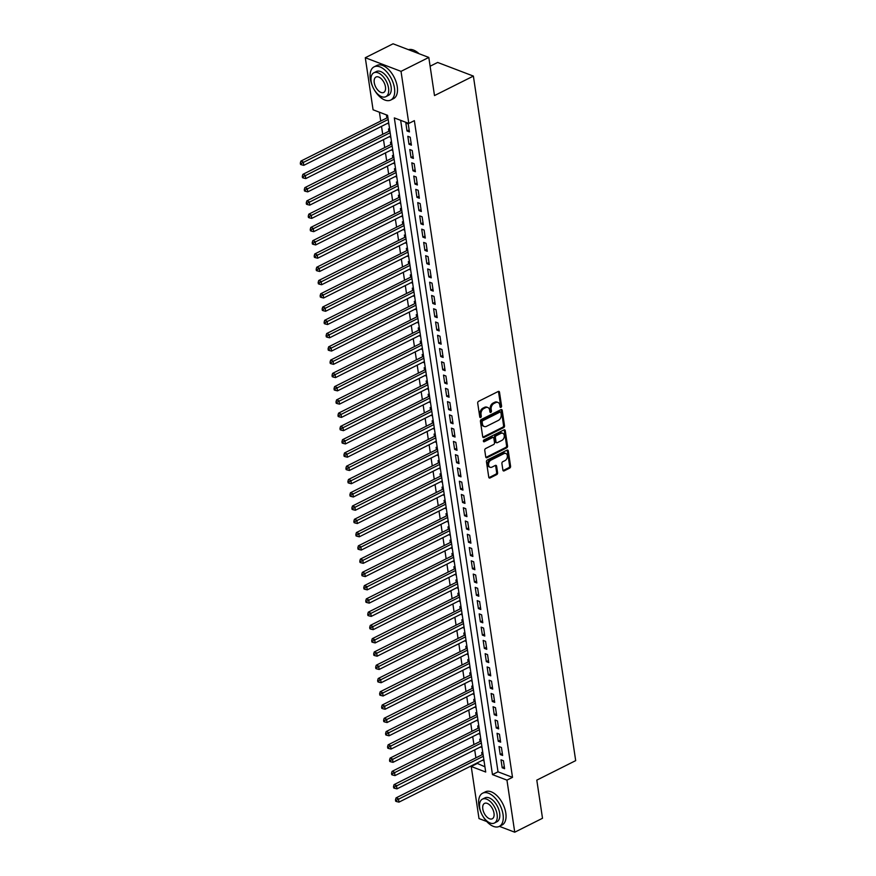 <?xml version="1.0" encoding="UTF-8"?>
<svg xmlns="http://www.w3.org/2000/svg" width="876" height="876" viewBox="0 0 876 876"><rect width="100%" height="100%" fill="white"/><g stroke="black" fill="none" stroke-linecap="round" stroke-linejoin="round"><path stroke-width="1.31" d="M500.952 407.362A1.018 0.734 110.9 0 0 501.576 406.07L499.506 392.229A1.456 1.051 110.9 0 0 498.225 391.473L478.603 401.317A1.456 1.051 110.9 0 0 477.705 403.168L479.774 417.009A1.018 0.734 110.9 0 0 481.296 416.242L481.034 414.447A4.665 3.351 110.9 0 1 483.891 408.534L485.534 407.712A4.665 3.351 110.9 0 1 487.822 407.515A4.665 3.351 110.9 0 1 489.64 410.132L489.914 411.917A1.018 0.734 110.9 0 0 491.436 411.151L491.173 409.366A4.665 3.351 110.9 0 1 494.042 403.442L495.674 402.631A4.665 3.351 110.9 0 1 497.962 402.434A4.665 3.351 110.9 0 1 499.78 405.04L500.054 406.836A1.018 0.734 110.9 0 0 500.952 407.362M500.076 406.946A1.018 0.734 110.9 0 0 500.612 405.697L498.543 391.868A1.456 1.051 110.9 0 0 498.389 391.408M479.796 417.118A1.018 0.734 110.9 0 0 480.333 415.87L480.059 414.085L481.034 414.447M489.936 412.027A1.018 0.734 110.9 0 0 490.472 410.789L490.21 408.993L491.173 409.366M502.89 470.116A1.456 1.051 110.9 0 0 504.171 470.872L509.679 468.113A1.456 1.051 110.9 0 0 510.577 466.262L508.277 450.899A1.456 1.051 110.9 0 0 506.996 450.144L487.363 459.988A1.456 1.051 110.9 0 0 486.465 461.838L488.764 477.201A1.456 1.051 110.9 0 0 490.056 477.957L496.703 474.617A1.456 1.051 110.9 0 0 497.601 472.766L496.615 466.196A1.456 1.051 110.9 0 0 495.334 465.441L492.027 467.094A3.898 2.803 110.9 0 1 490.122 467.258A3.898 2.803 110.9 0 1 488.589 463.853A3.898 2.803 110.9 0 1 490.987 460.13L503.908 453.648A3.898 2.803 110.9 0 1 505.824 453.483A3.898 2.803 110.9 0 1 507.357 456.889A3.898 2.803 110.9 0 1 504.959 460.612L502.802 461.696A1.456 1.051 110.9 0 0 501.904 463.546L502.89 470.116M486.738 821.524L478.997 818.567L471.222 766.5L485.709 772.019L387.564 115.325L373.077 109.796L365.292 57.728L393.061 43.8L428.802 57.433L434.496 95.572L473.379 76.081L575.685 760.631L536.802 780.133L542.507 818.272L514.738 832.2L499.397 826.353M428.802 57.433L401.022 71.361L408.807 123.428L394.32 117.91L492.465 774.603L506.952 780.133L514.738 832.2M400.65 120.319L498.017 771.822L512.504 777.34L414.359 120.647L408.807 123.428M512.504 777.34L506.952 780.133M503.623 427.619A1.456 1.051 110.9 0 0 504.521 425.769L502.222 410.395A1.456 1.051 110.9 0 0 500.941 409.639L481.318 419.484A1.456 1.051 110.9 0 0 480.42 421.334L482.709 436.697A1.456 1.051 110.9 0 0 484.001 437.452L503.623 427.619L502.66 427.247A1.456 1.051 110.9 0 0 503.558 425.397L501.258 410.034A1.456 1.051 110.9 0 0 501.105 409.574M505.255 430.653L507.554 446.015A1.456 1.051 110.9 0 1 506.656 447.866L487.023 457.71A1.456 1.051 110.9 0 1 485.742 456.954L484.756 450.373A1.456 1.051 110.9 0 1 485.654 448.523L493.615 444.537A1.456 1.051 110.9 0 0 494.513 442.687L493.856 438.318A1.456 1.051 110.9 0 0 492.575 437.562L484.286 441.723A1.018 0.734 110.9 0 1 484.012 439.894L503.963 429.897A1.456 1.051 110.9 0 1 505.255 430.653L504.291 430.28L506.58 445.643L507.554 446.015M482.829 760.072L483.891 759.908M482.84 752.889L481.69 752.451L482.041 754.773M480.847 746.812L481.91 746.637M480.858 739.629L479.709 739.18L480.059 741.512M478.865 733.54L479.928 733.376M478.876 726.357L477.727 725.919L478.077 728.241M476.883 720.269L477.946 720.105M476.894 713.097L475.745 712.648L476.095 714.969M474.901 707.009L475.964 706.833M474.912 699.825L473.763 699.387L474.113 701.709M472.92 693.737L473.982 693.573M472.93 686.554L471.781 686.116L472.131 688.437M470.938 680.477L472 680.302M470.949 673.294L469.799 672.856L470.138 675.177M468.956 667.205L470.018 667.041M468.967 660.022L467.817 659.584L468.156 661.906M466.974 653.945L468.036 653.77M466.985 646.762L465.835 646.324L466.174 648.645M464.992 640.674L466.054 640.509M465.003 633.49L463.853 633.052L464.192 635.374M462.999 627.402L464.061 627.238M463.021 620.23L461.86 619.781L462.21 622.102M461.017 614.142L462.079 613.966M461.039 606.958L459.878 606.52L460.228 608.842M459.035 600.87L460.097 600.706M459.057 593.687L457.896 593.249L458.247 595.57M457.053 587.61L458.115 587.435M457.075 580.427L455.914 579.989L456.265 582.31M455.071 574.338L456.133 574.174M455.082 567.155L453.932 566.717L454.283 569.039M453.089 561.078L454.151 560.903M453.1 553.895L451.95 553.457L452.301 555.778M451.107 547.807L452.169 547.642M451.118 540.623L449.968 540.185L450.319 542.507M449.125 534.546L450.187 534.371M449.136 527.363L447.986 526.914L448.337 529.246M447.143 521.275L448.205 521.111M447.154 514.092L446.004 513.654L446.355 515.975M445.161 508.003L446.223 507.839M445.172 500.831L444.022 500.382L444.373 502.704M443.179 494.743L444.241 494.568M443.19 487.56L442.041 487.122L442.38 489.443M441.197 481.471L442.26 481.307M441.208 474.288L440.059 473.85L440.398 476.172M439.215 468.211L440.278 468.036M439.226 461.028L438.077 460.59L438.416 462.911M437.233 454.94L438.296 454.775M437.244 447.756L436.095 447.318L436.434 449.64M435.252 441.679L436.303 441.504M435.262 434.496L434.102 434.058L434.452 436.379M433.259 428.408L434.321 428.244M433.281 421.225L432.12 420.787L432.47 423.108M431.277 415.136L432.339 414.972M431.299 407.964L430.138 407.515L430.488 409.837M429.295 401.876L430.357 401.701M429.317 394.693L428.156 394.255L428.506 396.576M427.313 388.605L428.375 388.44M427.324 381.421L426.174 380.983L426.524 383.305M425.331 375.344L426.393 375.169M425.342 368.161L424.192 367.723L424.542 370.044M423.349 362.073L424.411 361.908M423.36 354.889L422.21 354.451L422.56 356.773M421.367 348.812L422.429 348.637M421.378 341.629L420.228 341.191L420.579 343.512M419.385 335.541L420.447 335.377M419.396 328.358L418.246 327.92L418.597 330.241M417.403 322.28L418.465 322.105M417.414 315.097L416.264 314.648L416.615 316.97M415.421 309.009L416.483 308.845M415.432 301.826L414.282 301.388L414.622 303.709M413.439 295.738L414.501 295.573M413.45 288.565L412.3 288.116L412.64 290.438M411.457 282.477L412.519 282.302M411.468 275.294L410.318 274.856L410.658 277.177M409.475 269.206L410.537 269.041M409.486 262.023L408.336 261.585L408.676 263.906M407.493 255.945L408.555 255.77M407.504 248.762L406.355 248.324L406.694 250.645M405.5 242.674L406.563 242.51M405.522 235.491L404.362 235.053L404.712 237.374M403.518 229.413L404.581 229.238M403.54 222.23L402.38 221.792L402.73 224.114M401.536 216.142L402.599 215.978M401.558 208.959L400.398 208.521L400.748 210.842M399.555 202.871L400.617 202.706M399.576 195.698L398.416 195.249L398.766 197.571M397.573 189.61L398.635 189.435M397.584 182.427L396.434 181.989L396.784 184.31M395.591 176.339L396.653 176.175M395.602 169.156L394.452 168.718L394.802 171.039M393.609 163.078L394.671 162.903M393.62 155.895L392.47 155.457L392.82 157.779M391.627 149.807L392.689 149.643M391.638 142.624L390.488 142.186L390.838 144.507M389.645 136.547L390.707 136.371M389.656 129.363L388.506 128.925L388.856 131.247M409.442 131.904L408.249 123.943L405.84 123.023L407.022 130.984L409.442 131.904M411.424 145.175L410.231 137.214L407.822 136.295L409.004 144.255L411.424 145.175M413.406 158.436L412.213 150.475L409.804 149.555L410.997 157.516L413.406 158.436M415.388 171.707L414.195 163.746L411.786 162.826L412.979 170.787L415.388 171.707M417.37 184.967L416.188 177.007L413.768 176.087L414.961 184.048L417.37 184.967M419.352 198.239L418.17 190.278L415.75 189.358L416.943 197.319L419.352 198.239M421.334 211.499L420.151 203.55L417.732 202.619L418.925 210.579L421.334 211.499M423.316 224.771L422.133 216.81L419.714 215.89L420.907 223.851L423.316 224.771M425.298 238.042L424.115 230.081L421.695 229.162L422.889 237.111L425.298 238.042M427.28 251.302L426.097 243.342L423.677 242.422L424.871 250.383L427.28 251.302M429.273 264.574L428.079 256.613L425.659 255.693L426.853 263.654L429.273 264.574M431.255 277.834L430.061 269.874L427.652 268.954L428.835 276.915L431.255 277.834M433.237 291.106L432.043 283.145L429.634 282.225L430.817 290.186L433.237 291.106M435.219 304.366L434.025 296.406L431.616 295.486L432.799 303.446L435.219 304.366M437.201 317.638L436.007 309.677L433.598 308.757L434.781 316.718L437.201 317.638M439.183 330.909L437.989 322.948L435.58 322.018L436.763 329.978L439.183 330.909M441.165 344.169L439.971 336.209L437.562 335.289L438.745 343.25L441.165 344.169M443.147 357.441L441.953 349.48L439.544 348.56L440.738 356.521L443.147 357.441M445.128 370.701L443.935 362.741L441.526 361.821L442.719 369.781L445.128 370.701M447.11 383.973L445.928 376.012L443.508 375.092L444.701 383.053L447.11 383.973M449.092 397.233L447.91 389.272L445.49 388.353L446.683 396.313L449.092 397.233M451.074 410.505L449.892 402.544L447.472 401.624L448.665 409.585L451.074 410.505M453.056 423.765L451.874 415.815L449.454 414.885L450.647 422.845L453.056 423.765M455.038 437.036L453.856 429.076L451.436 428.156L452.629 436.117L455.038 437.036M457.031 450.308L455.838 442.347L453.418 441.427L454.611 449.377L457.031 450.308M459.013 463.568L457.82 455.608L455.4 454.688L456.593 462.648L459.013 463.568M460.995 476.84L459.801 468.879L457.392 467.959L458.575 475.92L460.995 476.84M462.977 490.1L461.783 482.139L459.374 481.22L460.557 489.18L462.977 490.1M464.959 503.371L463.765 495.411L461.356 494.491L462.539 502.452L464.959 503.371M466.941 516.632L465.747 508.671L463.338 507.751L464.521 515.712L466.941 516.632M468.923 529.903L467.729 521.943L465.32 521.023L466.503 528.984L468.923 529.903M470.905 543.175L469.711 535.214L467.302 534.283L468.496 542.244L470.905 543.175M472.887 556.435L471.693 548.475L469.284 547.555L470.478 555.515L472.887 556.435M474.869 569.707L473.686 561.746L471.266 560.826L472.46 568.787L474.869 569.707M476.851 582.967L475.668 575.006L473.248 574.087L474.442 582.047L476.851 582.967M478.833 596.238L477.65 588.278L475.23 587.358L476.424 595.319L478.833 596.238M480.815 609.499L479.632 601.538L477.212 600.618L478.405 608.579L480.815 609.499M482.796 622.77L481.614 614.81L479.194 613.89L480.387 621.851L482.796 622.77M484.789 636.031L483.596 628.081L481.176 627.15L482.369 635.111L484.789 636.031M486.771 649.302L485.578 641.341L483.158 640.422L484.351 648.382L486.771 649.302M488.753 662.574L487.56 654.613L485.151 653.693L486.333 661.643L488.753 662.574M490.735 675.834L489.542 667.873L487.133 666.954L488.315 674.914L490.735 675.834M492.717 689.105L491.524 681.145L489.115 680.225L490.297 688.186L492.717 689.105M494.699 702.366L493.506 694.405L491.097 693.485L492.279 701.446L494.699 702.366M496.681 715.637L495.488 707.677L493.079 706.757L494.261 714.717L496.681 715.637M498.663 728.898L497.469 720.937L495.06 720.017L496.254 727.978L498.663 728.898M500.645 742.169L499.451 734.208L497.042 733.289L498.236 741.249L500.645 742.169M502.627 755.44L501.433 747.48L499.024 746.549L500.218 754.51L502.627 755.44M501.006 759.82L502.2 767.781L504.609 768.701L503.426 760.74L501.006 759.82M379.407 112.216L380.731 121.052M381.52 126.352L382.713 134.324M383.502 139.623L384.695 147.584M385.484 152.884L386.677 160.856M387.466 166.155L388.659 174.127M389.448 179.427L390.641 187.387M391.43 192.687L392.623 200.659M393.412 205.959L394.605 213.919M395.394 219.219L396.587 227.191M397.375 232.49L398.569 240.451M399.368 245.751L400.551 253.722M401.35 259.022L402.533 266.994M403.332 272.294L404.515 280.254M405.314 285.554L406.508 293.526M407.296 298.825L408.49 306.786M409.278 312.086L410.472 320.058M411.26 325.357L412.454 333.318M413.242 338.618L414.436 346.589M415.224 351.889L416.418 359.85M417.206 365.15L418.399 373.121M419.188 378.421L420.381 386.393M421.17 391.692L422.363 399.653M423.152 404.953L424.345 412.925M425.134 418.224L426.327 426.185M427.127 431.485L428.309 439.456M429.109 444.756L430.291 452.717M431.091 458.017L432.273 465.988M433.072 471.288L434.255 479.26M435.054 484.559L436.248 492.52M437.036 497.82L438.23 505.791M439.018 511.091L440.212 519.052M441 524.352L442.194 532.323M442.982 537.623L444.176 545.584M444.964 550.884L446.158 558.855M446.946 564.155L448.14 572.116M448.928 577.415L450.122 585.387M450.91 590.687L452.104 598.658M452.892 603.958L454.086 611.919M454.874 617.219L456.067 625.19M456.867 630.49L458.049 638.451M458.849 643.75L460.031 651.722M460.831 657.022L462.013 664.983M462.813 670.282L464.006 678.254M464.795 683.554L465.988 691.525M466.777 696.825L467.97 704.786M468.759 710.086L469.952 718.057M470.74 723.357L471.934 731.318M472.722 736.617L473.916 744.589M474.704 749.889L475.898 757.85M476.686 763.149L484.932 766.818M387.674 116.092L386.524 115.654L386.874 117.975M387.663 123.275L388.867 124.053M389.7 136.886L390.849 137.324M391.681 150.146L392.831 150.584M393.663 163.418L394.813 163.856M395.645 176.678L396.795 177.116M397.627 189.95L398.777 190.388M399.609 203.21L400.759 203.659M401.591 216.481L402.741 216.919M403.573 229.742L404.723 230.191M405.555 243.013L406.705 243.451M407.537 256.285L408.687 256.723M409.519 269.545L410.669 269.983M411.501 282.817L412.662 283.255M413.483 296.077L414.644 296.515M415.465 309.348L416.626 309.786M417.458 322.609L418.608 323.058M419.44 335.88L420.589 336.318M421.422 349.152L422.571 349.59M423.404 362.412L424.553 362.85M425.386 375.684L426.535 376.122M427.368 388.944L428.517 389.382M429.35 402.215L430.499 402.653M431.331 415.476L432.481 415.925M433.313 428.747L434.463 429.185M435.295 442.008L436.445 442.457M437.277 455.279L438.427 455.717M439.259 468.55L440.42 468.988M441.241 481.811L442.402 482.249M443.223 495.082L444.384 495.52M445.205 508.343L446.366 508.781M447.198 521.614L448.348 522.052M449.18 534.875L450.33 535.324M451.162 548.146L452.312 548.584M453.144 561.417L454.294 561.855M455.126 574.678L456.276 575.116M457.108 587.949L458.257 588.387M459.09 601.21L460.239 601.648M461.072 614.481L462.221 614.919M463.054 627.742L464.203 628.191M465.036 641.013L466.185 641.451M467.017 654.273L468.178 654.722M468.999 667.545L470.16 667.983M470.981 680.816L472.142 681.254M472.963 694.077L474.124 694.515M474.956 707.348L476.106 707.786M476.938 720.609L478.088 721.047M478.92 733.88L480.07 734.318M480.902 747.14L482.052 747.589M482.884 760.412L484.034 760.85M473.379 76.081L437.65 62.448L430.116 66.226M365.292 57.728L401.022 71.361M476.774 763.708L471.222 766.5M498.017 771.822L492.465 774.603M387.707 123.615L388.725 123.111M407.022 130.984L409.147 129.922M409.004 144.255L411.129 143.193M410.997 157.516L413.111 156.454M412.979 170.787L415.093 169.725M414.961 184.048L417.075 182.985M416.943 197.319L419.056 196.257M418.925 210.579L421.038 209.517M420.907 223.851L423.02 222.789M422.889 237.111L425.002 236.049M424.871 250.383L426.984 249.321M426.853 263.654L428.966 262.592M428.835 276.915L430.959 275.852M430.817 290.186L432.941 289.124M432.799 303.446L434.923 302.384M434.781 316.718L436.905 315.656M436.763 329.978L438.887 328.916M438.745 343.25L440.869 342.188M440.738 356.521L442.851 355.459M442.719 369.781L444.833 368.719M444.701 383.053L446.815 381.991M446.683 396.313L448.797 395.251M448.665 409.585L450.779 408.523M450.647 422.845L452.761 421.783M452.629 436.117L454.743 435.054M454.611 449.377L456.725 448.315M456.593 462.648L458.717 461.586M458.575 475.92L460.699 474.858M460.557 489.18L462.681 488.118M462.539 502.452L464.663 501.39M464.521 515.712L466.645 514.65M466.503 528.984L468.627 527.921M468.496 542.244L470.609 541.182M470.478 555.515L472.591 554.453M472.46 568.787L474.573 567.725M474.442 582.047L476.555 580.985M476.424 595.319L478.537 594.257M478.405 608.579L480.519 607.517M480.387 621.851L482.501 620.788M482.369 635.111L484.483 634.049M484.351 648.382L486.476 647.32M486.333 661.643L488.458 660.581M488.315 674.914L490.44 673.852M490.297 688.186L492.421 687.123M492.279 701.446L494.403 700.384M494.261 714.717L496.385 713.655M496.254 727.978L498.367 726.916M498.236 741.249L500.349 740.187M500.218 754.51L502.331 753.448M502.2 767.781L504.313 766.719M497.962 402.434L496.988 402.062A4.665 3.351 110.9 0 0 494.71 402.259L495.674 402.631M490.21 408.993A4.665 3.351 110.9 0 1 493.068 403.08L494.71 402.259M487.822 407.515L486.848 407.154A4.665 3.351 110.9 0 0 484.57 407.34L485.534 407.712M480.059 414.085A4.665 3.351 110.9 0 1 482.928 408.161L484.57 407.34M482.873 437.157A1.456 1.051 110.9 0 0 483.037 437.091L502.66 427.247M500.919 412.596A1.018 0.734 110.9 0 0 500.01 412.07L482.785 420.71A1.018 0.734 110.9 0 0 482.161 422.002L482.435 423.885A4.665 3.351 110.9 0 0 484.264 426.502A4.665 3.351 110.9 0 0 486.552 426.305L498.334 420.403A4.665 3.351 110.9 0 0 501.192 414.49L500.919 412.596M500.514 412.027L499.55 411.654A1.018 0.734 110.9 0 0 499.046 411.698L500.01 412.07M484.264 426.502L483.3 426.13A4.665 3.351 110.9 0 1 481.471 423.524L481.198 421.63A1.018 0.734 110.9 0 1 481.822 420.338L499.046 411.698M485.895 457.403A1.456 1.051 110.9 0 0 486.06 457.338L505.693 447.494A1.456 1.051 110.9 0 0 506.58 445.643M493.287 437.507L492.323 437.135A1.456 1.051 110.9 0 0 491.611 437.201L483.41 441.307M501.871 440.387A3.898 2.803 110.9 0 0 504.28 436.664A3.898 2.803 110.9 0 0 502.747 433.27A3.898 2.803 110.9 0 0 500.831 433.423L496.276 435.711A1.456 1.051 110.9 0 0 495.389 437.562L496.035 441.92A1.456 1.051 110.9 0 0 497.316 442.676L501.871 440.387M502.747 433.27L501.773 432.897A3.898 2.803 110.9 0 0 499.868 433.062L500.831 433.423M496.604 442.73L495.641 442.369A1.456 1.051 110.9 0 1 495.071 441.548L494.414 437.19A1.456 1.051 110.9 0 1 495.312 435.339L499.868 433.062M505.824 453.483L504.861 453.122A3.898 2.803 110.9 0 0 502.944 453.275L503.908 453.648M490.122 467.258L489.158 466.886A3.898 2.803 110.9 0 1 487.614 463.492A3.898 2.803 110.9 0 1 490.023 459.758L502.944 453.275M488.917 477.65A1.456 1.051 110.9 0 0 489.082 477.584L495.739 474.255A1.456 1.051 110.9 0 0 496.637 472.405L495.652 465.824A1.456 1.051 110.9 0 0 495.498 465.375M503.043 470.576A1.456 1.051 110.9 0 0 503.207 470.511L508.715 467.74A1.456 1.051 110.9 0 0 509.613 465.901L507.313 450.527A1.456 1.051 110.9 0 0 507.16 450.078M387.882 117.461A1.489 1.062 -69.1 0 1 387.761 117.526L300.884 161.096L303.293 162.016L303.797 165.334L388.67 122.771M388.178 119.454L301.278 163.462L300.315 163.089L300.512 164.414L301.475 164.787L301.278 163.462M303.797 165.334L301.475 164.787M300.315 163.089L300.884 161.096M415.782 51.213A18.122 9.921 63.4 0 1 415.947 51.312A18.122 9.921 63.4 0 1 419.111 53.743M418.925 53.666A18.571 10.173 -116.6 0 0 415.607 51.104A18.571 10.173 -116.6 0 0 408.501 49.691M373.975 89.264A18.571 10.173 -116.6 0 0 390.729 100.061A18.571 10.173 -116.6 0 0 394.474 88.071A18.571 10.173 -116.6 0 0 386.207 71.306A18.571 10.173 -116.6 0 0 374.085 66.861A18.571 10.173 -116.6 0 0 370.329 78.851A18.571 10.173 -116.6 0 0 372.705 86.746M390.729 100.061L393.499 98.659A18.571 10.173 -116.6 0 0 397.255 86.669A18.571 10.173 -116.6 0 0 388.977 69.916A18.571 10.173 -116.6 0 0 376.855 65.47L374.085 66.861M373.855 72.796L376.406 71.514A13.37 7.326 63.4 0 1 385.133 74.712A13.37 7.326 63.4 0 1 391.09 86.779A13.37 7.326 63.4 0 1 388.397 95.407L385.834 96.688A13.37 7.326 -116.6 0 0 388.539 88.06A13.37 7.326 -116.6 0 0 382.582 75.993A13.37 7.326 -116.6 0 0 373.855 72.796A13.37 7.326 -116.6 0 0 371.161 81.424A13.37 7.326 -116.6 0 0 377.107 93.491A13.37 7.326 -116.6 0 0 385.834 96.688M374.249 82.607A8.618 4.719 -116.6 0 0 378.082 90.381A8.618 4.719 -116.6 0 0 383.71 92.44A8.618 4.719 -116.6 0 0 385.451 86.877A8.618 4.719 -116.6 0 0 381.608 79.103A8.618 4.719 -116.6 0 0 375.99 77.044A8.618 4.719 -116.6 0 0 374.249 82.607M482.523 815.611A18.571 10.173 -116.6 0 0 499.276 826.407A18.571 10.173 -116.6 0 0 503.032 814.417A18.571 10.173 -116.6 0 0 494.754 797.653A18.571 10.173 -116.6 0 0 482.632 793.207A18.571 10.173 -116.6 0 0 478.887 805.197A18.571 10.173 -116.6 0 0 481.263 813.092M499.276 826.407L502.058 825.017A18.571 10.173 -116.6 0 0 505.802 813.027A18.571 10.173 -116.6 0 0 497.535 796.262A18.571 10.173 -116.6 0 0 485.413 791.816L482.632 793.207M482.413 799.142L484.965 797.861A13.37 7.326 63.4 0 1 493.692 801.058A13.37 7.326 63.4 0 1 499.649 813.125A13.37 7.326 63.4 0 1 496.944 821.754L494.392 823.035A13.37 7.326 -116.6 0 0 497.097 814.406A13.37 7.326 -116.6 0 0 491.14 802.339A13.37 7.326 -116.6 0 0 482.413 799.142A13.37 7.326 -116.6 0 0 479.709 807.771A13.37 7.326 -116.6 0 0 485.665 819.837A13.37 7.326 -116.6 0 0 494.392 823.035M482.796 808.953A8.618 4.719 -116.6 0 0 486.64 816.728A8.618 4.719 -116.6 0 0 492.257 818.786A8.618 4.719 -116.6 0 0 493.998 813.224A8.618 4.719 -116.6 0 0 490.166 805.449A8.618 4.719 -116.6 0 0 484.537 803.391A8.618 4.719 -116.6 0 0 482.796 808.953M389.864 130.732A1.489 1.062 -69.1 0 1 389.743 130.798L302.866 174.357L305.286 175.277L305.779 178.594L390.652 136.032M390.159 132.714L303.26 176.722L302.297 176.361L302.494 177.686L303.457 178.047L303.26 176.722M305.779 178.594L303.457 178.047M302.297 176.361L302.866 174.357M391.846 143.993A1.489 1.062 -69.1 0 1 391.725 144.058L304.848 187.628L307.268 188.548L307.761 191.866L392.634 149.303M392.141 145.985L305.242 189.993L304.279 189.621L304.476 190.946L305.439 191.318L305.242 189.993M307.761 191.866L305.439 191.318M304.279 189.621L304.848 187.628M393.828 157.264A1.489 1.062 -69.1 0 1 393.707 157.33L306.83 200.889L309.25 201.819L309.743 205.126L394.616 162.564M394.123 159.257L307.224 203.254L306.261 202.893L306.458 204.218L307.421 204.579L307.224 203.254M309.743 205.126L307.421 204.579M306.261 202.893L306.83 200.889M395.81 170.524A1.489 1.062 -69.1 0 1 395.689 170.601L308.812 214.16L311.232 215.08L311.725 218.398L396.598 175.835M396.105 172.517L309.206 216.525L308.243 216.153L308.44 217.478L309.403 217.85L309.206 216.525M311.725 218.398L309.403 217.85M308.243 216.153L308.812 214.16M397.792 183.796A1.489 1.062 -69.1 0 1 397.671 183.861L310.794 227.431L313.214 228.351L313.707 231.669L398.591 189.106M398.087 185.789L311.188 229.786L310.224 229.424L310.422 230.749L311.385 231.122L311.188 229.786M313.707 231.669L311.385 231.122M310.224 229.424L310.794 227.431M399.774 197.056A1.489 1.062 -69.1 0 1 399.653 197.133L312.776 240.692L315.196 241.612L315.688 244.93L400.573 202.367M400.069 199.049L313.17 243.057L312.206 242.685L312.404 244.021L313.378 244.382L313.17 243.057M315.688 244.93L313.378 244.382M312.206 242.685L312.776 240.692M401.755 210.328A1.489 1.062 -69.1 0 1 401.635 210.393L314.758 253.963L317.178 254.883L317.67 258.201L402.555 215.638M402.051 212.321L315.152 256.329L314.188 255.956L314.385 257.281L315.36 257.654L315.152 256.329M317.67 258.201L315.36 257.654M314.188 255.956L314.758 253.963M403.737 223.599A1.489 1.062 -69.1 0 1 403.617 223.665L316.751 267.224L319.16 268.144L319.652 271.461L404.537 228.899M404.033 225.581L317.145 269.589L316.17 269.217L316.367 270.553L317.342 270.914L317.145 269.589M319.652 271.461L317.342 270.914M316.17 269.217L316.751 267.224M405.719 236.859A1.489 1.062 -69.1 0 1 405.599 236.925L318.733 280.495L321.142 281.415L321.634 284.733L406.519 242.17M406.026 238.852L319.127 282.86L318.152 282.488L318.36 283.813L319.324 284.185L319.127 282.86M321.634 284.733L319.324 284.185M318.152 282.488L318.733 280.495M407.701 250.131A1.489 1.062 -69.1 0 1 407.581 250.197L320.715 293.756L323.124 294.675L323.616 297.993L408.501 255.431M408.008 252.113L321.109 296.121L320.134 295.76L320.342 297.084L321.306 297.446L321.109 296.121M323.616 297.993L321.306 297.446M320.134 295.76L320.715 293.756M409.694 263.391A1.489 1.062 -69.1 0 1 409.563 263.468L322.696 307.027L325.105 307.947L325.598 311.265L410.483 268.702M409.99 265.384L323.091 309.392L322.127 309.02L322.324 310.345L323.288 310.717L323.091 309.392M325.598 311.265L323.288 310.717M322.127 309.02L322.696 307.027M411.676 276.663A1.489 1.062 -69.1 0 1 411.556 276.728L324.678 320.287L327.087 321.218L327.591 324.536L412.465 281.973M411.972 278.656L325.073 322.653L324.109 322.291L324.306 323.616L325.27 323.989L325.073 322.653M327.591 324.536L325.27 323.989M324.109 322.291L324.678 320.287M413.658 289.923A1.489 1.062 -69.1 0 1 413.538 290L326.66 333.559L329.069 334.479L329.573 337.797L414.447 295.234M413.954 291.916L327.055 335.924L326.091 335.552L326.288 336.877L327.252 337.249L327.055 335.924M329.573 337.797L327.252 337.249M326.091 335.552L326.66 333.559M415.64 303.195A1.489 1.062 -69.1 0 1 415.52 303.26L328.642 346.83L331.051 347.75L331.555 351.068L416.428 308.505M415.936 305.187L329.037 349.195L328.073 348.823L328.27 350.148L329.234 350.52L329.037 349.195M331.555 351.068L329.234 350.52M328.073 348.823L328.642 346.83M417.622 316.455A1.489 1.062 -69.1 0 1 417.502 316.532L330.624 360.091L333.033 361.011L333.537 364.328L418.41 321.766M417.918 318.448L331.019 362.456L330.055 362.084L330.252 363.42L331.216 363.781L331.019 362.456M333.537 364.328L331.216 363.781M330.055 362.084L330.624 360.091M419.604 329.726A1.489 1.062 -69.1 0 1 419.484 329.792L332.606 373.362L335.026 374.282L335.519 377.6L420.392 335.037M419.9 331.719L333 375.727L332.037 375.355L332.234 376.68L333.198 377.052L333 375.727M335.519 377.6L333.198 377.052M332.037 375.355L332.606 373.362M421.586 342.998A1.489 1.062 -69.1 0 1 421.465 343.063L334.588 386.623L337.008 387.542L337.501 390.86L422.374 348.298M421.882 344.98L334.982 388.988L334.019 388.626L334.216 389.951L335.18 390.313L334.982 388.988M337.501 390.86L335.18 390.313M334.019 388.626L334.588 386.623M423.568 356.258A1.489 1.062 -69.1 0 1 423.447 356.324L336.57 399.894L338.99 400.814L339.483 404.132L424.356 361.569M423.864 358.251L336.964 402.259L336.001 401.887L336.198 403.212L337.161 403.584L336.964 402.259M339.483 404.132L337.161 403.584M336.001 401.887L336.57 399.894M425.55 369.53A1.489 1.062 -69.1 0 1 425.429 369.595L338.552 413.154L340.972 414.085L341.465 417.392L426.349 374.829M425.845 371.523L338.946 415.52L337.983 415.158L338.18 416.483L339.143 416.845L338.946 415.52M341.465 417.392L339.143 416.845M337.983 415.158L338.552 413.154M427.532 382.79A1.489 1.062 -69.1 0 1 427.411 382.867L340.534 426.426L342.954 427.346L343.447 430.663L428.331 388.101M427.827 384.783L340.928 428.791L339.965 428.419L340.162 429.744L341.125 430.116L340.928 428.791M343.447 430.663L341.125 430.116M339.965 428.419L340.534 426.426M429.514 396.061A1.489 1.062 -69.1 0 1 429.393 396.127L342.516 439.697L344.936 440.617L345.429 443.935L430.313 401.372M429.809 398.054L342.91 442.051L341.947 441.69L342.144 443.015L343.118 443.387L342.91 442.051M345.429 443.935L343.118 443.387M341.947 441.69L342.516 439.697M431.496 409.322A1.489 1.062 -69.1 0 1 431.375 409.399L344.498 452.958L346.918 453.877L347.411 457.195L432.295 414.633M431.791 411.315L344.903 455.323L343.929 454.951L344.126 456.286L345.1 456.648L344.903 455.323M347.411 457.195L345.1 456.648M343.929 454.951L344.498 452.958M433.478 422.593A1.489 1.062 -69.1 0 1 433.357 422.659L346.491 466.229L348.9 467.149L349.393 470.467L434.277 427.904M433.784 424.586L346.885 468.594L345.91 468.222L346.108 469.547L347.082 469.919L346.885 468.594M349.393 470.467L347.082 469.919M345.91 468.222L346.491 466.229M435.46 435.865A1.489 1.062 -69.1 0 1 435.339 435.93L348.473 479.49L350.882 480.409L351.375 483.727L436.259 441.165M435.766 437.847L348.867 481.855L347.892 481.482L348.1 482.818L349.064 483.18L348.867 481.855M351.375 483.727L349.064 483.18M347.892 481.482L348.473 479.49M437.442 449.125A1.489 1.062 -69.1 0 1 437.321 449.191L350.455 492.761L352.864 493.681L353.356 496.999L438.241 454.436M437.748 451.118L350.849 495.126L349.885 494.754L350.082 496.079L351.046 496.451L350.849 495.126M353.356 496.999L351.046 496.451M349.885 494.754L350.455 492.761M439.434 462.397A1.489 1.062 -69.1 0 1 439.303 462.462L352.437 506.021L354.846 506.941L355.349 510.259L440.223 467.696M439.73 464.389L352.831 508.387L351.867 508.025L352.064 509.35L353.028 509.712L352.831 508.387M355.349 510.259L353.028 509.712M351.867 508.025L352.437 506.021M441.416 475.657A1.489 1.062 -69.1 0 1 441.296 475.734L354.419 519.293L356.828 520.213L357.331 523.53L442.205 480.968M441.712 477.65L354.813 521.658L353.849 521.286L354.046 522.611L355.01 522.983L354.813 521.658M357.331 523.53L355.01 522.983M353.849 521.286L354.419 519.293M443.398 488.928A1.489 1.062 -69.1 0 1 443.278 488.994L356.401 532.564L358.81 533.484L359.313 536.802L444.187 494.239M443.694 490.921L356.795 534.918L355.831 534.557L356.028 535.882L356.992 536.254L356.795 534.918M359.313 536.802L356.992 536.254M355.831 534.557L356.401 532.564M445.38 502.189A1.489 1.062 -69.1 0 1 445.26 502.266L358.383 545.825L360.792 546.744L361.295 550.062L446.169 507.5M445.676 504.182L358.777 548.19L357.813 547.818L358.01 549.143L358.974 549.515L358.777 548.19M361.295 550.062L358.974 549.515M357.813 547.818L358.383 545.825M447.362 515.46A1.489 1.062 -69.1 0 1 447.242 515.526L360.365 559.096L362.784 560.016L363.277 563.334L448.151 520.771M447.658 517.453L360.759 561.461L359.795 561.089L359.992 562.414L360.956 562.786L360.759 561.461M363.277 563.334L360.956 562.786M359.795 561.089L360.365 559.096M449.344 528.721A1.489 1.062 -69.1 0 1 449.224 528.797L362.346 572.356L364.766 573.276L365.259 576.594L450.133 534.031M449.64 530.714L362.741 574.722L361.777 574.349L361.974 575.685L362.938 576.047L362.741 574.722M365.259 576.594L362.938 576.047M361.777 574.349L362.346 572.356M451.326 541.992A1.489 1.062 -69.1 0 1 451.206 542.058L364.328 585.628L366.748 586.548L367.241 589.866L452.115 547.303M451.622 543.985L364.723 587.993L363.759 587.621L363.956 588.946L364.92 589.318L364.723 587.993M367.241 589.866L364.92 589.318M363.759 587.621L364.328 585.628M453.308 555.264A1.489 1.062 -69.1 0 1 453.188 555.329L366.31 598.888L368.73 599.808L369.223 603.126L454.096 560.563M453.604 557.245L366.705 601.254L365.741 600.892L365.938 602.217L366.902 602.578L366.705 601.254M369.223 603.126L366.902 602.578M365.741 600.892L366.31 598.888M455.29 568.524A1.489 1.062 -69.1 0 1 455.17 568.59L368.292 612.16L370.712 613.08L371.205 616.397L456.089 573.835M455.586 570.517L368.686 614.525L367.723 614.153L367.92 615.478L368.884 615.85L368.686 614.525M371.205 616.397L368.884 615.85M367.723 614.153L368.292 612.16M457.272 581.795A1.489 1.062 -69.1 0 1 457.152 581.861L370.274 625.42L372.694 626.351L373.187 629.658L458.071 587.095M457.568 583.788L370.668 627.785L369.705 627.424L369.902 628.749L370.876 629.11L370.668 627.785M373.187 629.658L370.876 629.11M369.705 627.424L370.274 625.42M459.254 595.056A1.489 1.062 -69.1 0 1 459.134 595.132L372.256 638.692L374.676 639.611L375.169 642.929L460.053 600.367M459.55 597.049L372.65 641.057L371.687 640.684L371.884 642.009L372.858 642.382L372.65 641.057M375.169 642.929L372.858 642.382M371.687 640.684L372.256 638.692M461.236 608.327A1.489 1.062 -69.1 0 1 461.115 608.393L374.249 651.963L376.658 652.883L377.151 656.201L462.035 613.638M461.532 610.32L374.643 654.317L373.669 653.956L373.866 655.281L374.84 655.653L374.643 654.317M377.151 656.201L374.84 655.653M373.669 653.956L374.249 651.963M463.218 621.588A1.489 1.062 -69.1 0 1 463.097 621.664L376.231 665.223L378.64 666.143L379.133 669.461L464.017 626.898M463.524 623.581L376.625 667.589L375.651 667.216L375.859 668.552L376.822 668.914L376.625 667.589M379.133 669.461L376.822 668.914M375.651 667.216L376.231 665.223M465.2 634.859A1.489 1.062 -69.1 0 1 465.079 634.925L378.213 678.495L380.622 679.415L381.115 682.732L465.999 640.17M465.506 636.852L378.607 680.86L377.633 680.488L377.841 681.813L378.804 682.185L378.607 680.86M381.115 682.732L378.804 682.185M377.633 680.488L378.213 678.495M467.193 648.13A1.489 1.062 -69.1 0 1 467.061 648.196L380.195 691.755L382.604 692.675L383.097 695.993L467.981 653.43M467.488 650.112L380.589 694.12L379.626 693.748L379.823 695.084L380.786 695.445L380.589 694.12M383.097 695.993L380.786 695.445M379.626 693.748L380.195 691.755M469.175 661.391A1.489 1.062 -69.1 0 1 469.054 661.457L382.177 705.027L384.586 705.947L385.09 709.264L469.963 666.702M469.47 663.384L382.571 707.392L381.608 707.02L381.805 708.345L382.768 708.717L382.571 707.392M385.09 709.264L382.768 708.717M381.608 707.02L382.177 705.027M471.157 674.662A1.489 1.062 -69.1 0 1 471.036 674.728L384.159 718.287L386.568 719.218L387.072 722.525L471.945 679.962M471.452 676.655L384.553 720.652L383.589 720.291L383.787 721.616L384.75 721.977L384.553 720.652M387.072 722.525L384.75 721.977M383.589 720.291L384.159 718.287M473.139 687.923A1.489 1.062 -69.1 0 1 473.018 687.999L386.141 731.559L388.55 732.478L389.053 735.796L473.927 693.234M473.434 689.916L386.535 733.924L385.571 733.551L385.769 734.876L386.732 735.249L386.535 733.924M389.053 735.796L386.732 735.249M385.571 733.551L386.141 731.559M475.12 701.194A1.489 1.062 -69.1 0 1 475 701.26L388.123 744.83L390.532 745.75L391.035 749.068L475.909 706.505M475.416 703.187L388.517 747.184L387.553 746.823L387.75 748.148L388.714 748.52L388.517 747.184M391.035 749.068L388.714 748.52M387.553 746.823L388.123 744.83M477.102 714.455A1.489 1.062 -69.1 0 1 476.982 714.531L390.105 758.09L392.525 759.01L393.017 762.328L477.891 719.765M477.398 716.448L390.499 760.456L389.535 760.083L389.732 761.408L390.696 761.781L390.499 760.456M393.017 762.328L390.696 761.781M389.535 760.083L390.105 758.09M479.084 727.726A1.489 1.062 -69.1 0 1 478.964 727.792L392.087 771.362L394.507 772.282L394.999 775.599L479.873 733.037M479.38 729.719L392.481 773.727L391.517 773.355L391.714 774.68L392.678 775.052L392.481 773.727M394.999 775.599L392.678 775.052M391.517 773.355L392.087 771.362M481.066 740.986A1.489 1.062 -69.1 0 1 480.946 741.063L394.069 784.622L396.489 785.542L396.981 788.86L481.855 746.297M481.362 742.979L394.463 786.987L393.499 786.615L393.696 787.951L394.66 788.312L394.463 786.987M396.981 788.86L394.66 788.312M393.499 786.615L394.069 784.622M483.048 754.258A1.489 1.062 -69.1 0 1 482.928 754.324L396.051 797.894L398.47 798.813L398.963 802.131L483.848 759.569M483.344 756.251L396.445 800.259L395.481 799.887L395.678 801.212L396.642 801.584L396.445 800.259M398.963 802.131L396.642 801.584M395.481 799.887L396.051 797.894M500.612 405.697L501.576 406.07M480.333 415.87L481.296 416.242M490.472 410.789L491.436 411.151M493.068 403.08L494.042 403.442M482.928 408.161L483.891 408.534M498.543 391.868L499.506 392.229M483.037 437.091L484.001 437.452M501.258 410.034L502.222 410.395M503.558 425.397L504.521 425.769M481.822 420.338L482.785 420.71M481.198 421.63L482.161 422.002M481.471 423.524L482.435 423.885M505.693 447.494L506.656 447.866M486.06 457.338L487.023 457.71M491.611 437.201L492.575 437.562M483.442 441.405L484.286 441.723M495.312 435.339L496.276 435.711M494.414 437.19L495.389 437.562M495.071 441.548L496.035 441.92M490.023 459.758L490.987 460.13M495.652 465.824L496.615 466.196M496.637 472.405L497.601 472.766M495.739 474.255L496.703 474.617M489.082 477.584L490.056 477.957M507.313 450.527L508.277 450.899M509.613 465.901L510.577 466.262M508.715 467.74L509.679 468.113M503.207 470.511L504.171 470.872"/></g></svg>
